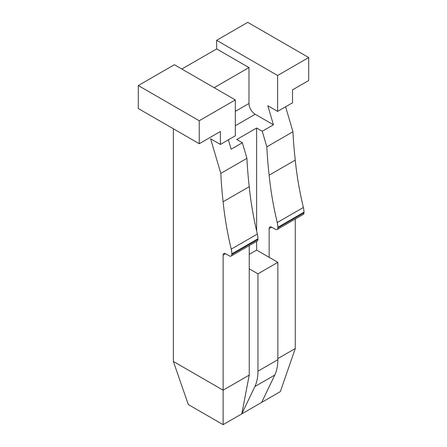 <?xml version="1.0" encoding="UTF-8"?>
<svg xmlns="http://www.w3.org/2000/svg" width="447" height="447" viewBox="0 0 447 447"><rect width="100%" height="100%" fill="white"/><g stroke="black" fill="none" stroke-linecap="round" stroke-linejoin="round"><path stroke-width="0.67" d="M277.609 75.493L308.704 57.54L308.704 80.521L292.534 89.853L292.534 102.782L277.609 111.398L277.609 75.493L216.661 40.303L216.661 48.919L181.828 69.028M216.661 40.303L247.755 22.35L308.704 57.54M235.318 99.91L235.318 135.815L220.388 144.431L220.388 131.507L199.245 143.716L138.296 108.526L138.296 85.545L174.369 64.72L235.318 99.91L199.245 120.735L138.296 85.545M214.147 87.685L248.973 67.581L216.661 48.919M277.609 111.398L267.831 105.755L273.441 124.791L255.192 114.259A8.795 5.079 60 0 1 248.973 103.486L248.973 67.581M199.245 143.716L199.245 120.735M273.441 124.791L262.244 131.256L256.634 128.015L236.731 139.503L242.341 142.744L231.149 149.209L228.383 139.822M295.266 160.099L269.144 175.179A281.454 162.496 60 0 0 277.257 222.55L303.373 207.469A281.454 162.496 60 0 1 295.266 160.099A386.996 223.433 60 0 1 292.953 131.748L285.599 106.783M303.373 207.469A17.589 10.158 60 0 1 303.971 212.213L303.971 212.8A3.52 2.034 60 0 1 303.245 214.409L277.123 229.49A3.52 2.034 60 0 1 275.363 229.317L271.631 227.16A3.52 2.034 60 0 0 269.876 226.987A3.52 2.034 60 0 0 269.144 228.596L269.144 257.321L256.634 250.102L249.242 254.365M277.85 358.583L295.266 348.526L295.266 219.013M173.369 128.775L173.369 361.455L223.12 390.181L223.12 255.17A3.52 2.034 60 0 1 223.852 253.555A3.52 2.034 60 0 1 225.612 253.734L229.339 255.885A3.52 2.034 60 0 0 231.099 256.058L257.221 240.978A3.52 2.034 60 0 0 257.953 239.368L257.953 238.782A17.589 10.158 60 0 0 257.355 234.044A281.454 162.496 60 0 1 249.242 186.673A386.996 223.433 60 0 1 246.934 158.322L220.812 173.402A386.996 223.433 60 0 0 223.12 201.753L249.242 186.673M223.12 201.753A281.454 162.496 60 0 0 231.233 249.124A17.589 10.158 60 0 1 231.831 253.862L231.831 254.449A3.52 2.034 60 0 1 231.099 256.058M220.388 144.431L210.61 138.788L220.812 173.402M292.953 131.748L266.837 146.828L262.244 131.256M242.341 142.744L246.934 158.322M269.144 175.179A386.996 223.433 60 0 1 266.837 146.828M277.257 222.55A17.589 10.158 60 0 1 277.85 227.294L277.85 227.881A3.52 2.034 60 0 1 277.123 229.49M295.266 348.526L280.342 391.617L223.12 424.65L188.293 404.541L173.369 361.455M249.242 245.587L249.242 375.1L223.12 390.181L223.12 424.65M249.242 268.815L257.953 273.838L277.85 262.35L277.85 359.701A52.774 30.469 60 0 1 274.776 375.055L261.679 402.389M277.85 262.35L269.144 257.321M257.953 273.838L257.953 371.189A52.774 30.469 60 0 1 254.874 386.549L241.782 413.877L249.242 375.1M256.634 128.015L256.634 230.993M256.634 241.319L256.634 250.102M235.318 111.37L248.973 103.486M235.318 125.736L255.192 114.259M277.85 227.294L303.971 212.213M303.971 212.8L277.85 227.881M269.144 228.596L271.631 227.16M231.233 249.124L257.355 234.044M231.831 253.862L257.953 238.782M257.953 239.368L231.831 254.449M223.12 255.17L225.612 253.734M257.953 371.189L277.85 359.701M254.874 386.549L274.776 375.055"/></g></svg>
